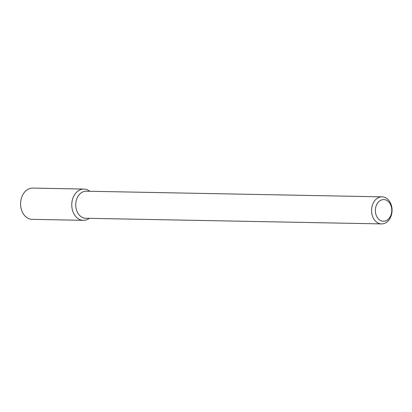 <?xml version="1.0" encoding="UTF-8"?>
<svg xmlns="http://www.w3.org/2000/svg" width="412" height="412" viewBox="0 0 412 412"><rect width="100%" height="100%" fill="white"/><g stroke="black" fill="none" stroke-linecap="round" stroke-linejoin="round"><path stroke-width="0.62" d="M83.317 220.322A15.63 11.85 -88.9 0 0 89.286 218.339A15.63 11.85 -88.9 0 1 74.351 214.57A15.63 11.85 -88.9 0 1 74.732 194.474A15.63 11.85 -88.9 0 1 89.801 191.281A15.63 11.85 -88.9 0 0 83.914 189.067L32.744 188.093A15.63 11.85 -88.9 0 0 20.6 203.497A15.63 11.85 -88.9 0 0 32.146 219.349L83.317 220.322A15.63 11.85 -88.9 0 1 71.77 204.47A15.63 11.85 -88.9 0 1 83.914 189.067M381.548 223.907L85.727 218.267A13.529 10.259 -88.9 0 1 75.726 204.543A13.529 10.259 -88.9 0 1 86.242 191.209L382.063 196.848A13.529 10.259 -88.9 0 1 391.4 205.444A13.529 10.259 -88.9 0 1 381.548 223.907A13.529 10.259 -88.9 0 1 371.552 210.182A13.529 10.259 -88.9 0 1 382.063 196.848M391.246 206.463A10.825 8.209 -88.9 0 1 382.254 221.11A10.825 8.209 -88.9 0 1 377.212 203.652A10.825 8.209 -88.9 0 1 391.246 206.463"/></g></svg>
